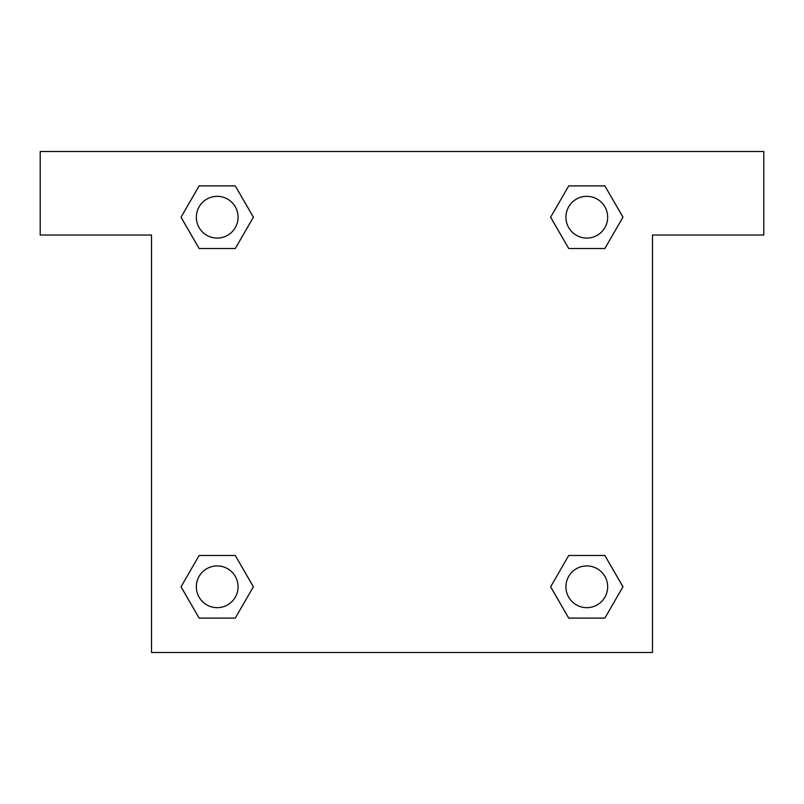 <?xml version="1.0" encoding="UTF-8"?>
<svg xmlns="http://www.w3.org/2000/svg" width="804" height="804" viewBox="0 0 804 804"><rect width="100%" height="100%" fill="white"/><g stroke="black" fill="none" stroke-linecap="round" stroke-linejoin="round"><path stroke-width="1.21" d="M582.006 248.516L604.869 248.516L568.719 248.516L550.639 217.201L568.719 185.895L604.869 185.895L622.949 217.201L604.869 248.516L568.719 248.516L582.006 248.516L568.719 248.516L551.383 218.567A236.557 236.557 0 0 1 551.474 218.648M604.869 555.484L568.719 555.484L604.869 555.484L622.949 586.799L604.869 618.105L568.719 618.105L550.639 586.799L568.719 555.484L604.869 555.484L622.989 586.769M221.994 248.516L199.131 248.516L235.281 248.516L199.131 248.516L181.051 217.201L199.131 185.895L235.281 185.895L253.36 217.201L235.281 248.516L221.994 248.516L235.281 248.516L252.617 218.567M221.994 555.484L199.131 555.484L235.281 555.484L253.36 586.799L235.281 618.105L199.131 618.105L181.051 586.799L199.131 555.484L235.281 555.484L221.994 555.484L235.281 555.484L252.617 585.433A236.557 236.557 0 0 1 252.526 585.352M763.8 151.524L40.2 151.524L40.2 235.019L151.524 235.019L151.524 652.476L652.476 652.476L652.476 235.019L763.8 235.019L763.8 151.524M199.131 248.516L181.011 217.231M235.281 185.895L199.131 185.895L235.281 185.895L253.401 217.18M235.281 555.484L253.401 586.769M199.131 618.105L235.281 618.105L199.131 618.105L181.011 586.819M568.719 618.105L604.869 618.105L568.719 618.105L550.599 586.819M568.719 248.516L550.599 217.231M604.869 185.895L568.719 185.895L604.869 185.895L622.989 217.18M607.673 586.799A20.874 20.874 0 0 0 576.357 568.719A20.874 20.874 0 0 0 576.357 604.869A20.874 20.874 0 0 0 607.673 586.799M238.074 586.799A20.874 20.874 0 0 0 206.769 568.719A20.874 20.874 0 0 0 206.769 604.869A20.874 20.874 0 0 0 238.074 586.799M607.673 217.201A20.874 20.874 0 0 0 576.357 199.131A20.874 20.874 0 0 0 576.357 235.281A20.874 20.874 0 0 0 607.673 217.201M238.074 217.201A20.874 20.874 0 0 0 206.769 199.131A20.874 20.874 0 0 0 206.769 235.281A20.874 20.874 0 0 0 238.074 217.201M568.719 555.484L582.006 555.484"/></g></svg>

